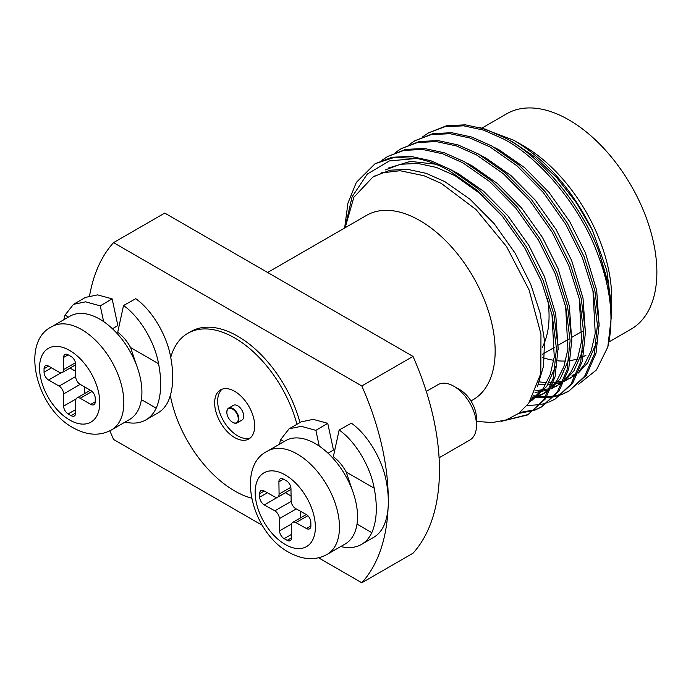 <?xml version="1.0" encoding="UTF-8"?>
<svg xmlns="http://www.w3.org/2000/svg" width="691" height="691" viewBox="0 0 691 691"><rect width="100%" height="100%" fill="white"/><g stroke="black" fill="none" stroke-linecap="round" stroke-linejoin="round"><path stroke-width="1.04" d="M226.847 412.19A8.517 4.915 60 0 1 226.847 412.009A8.517 4.915 60 0 1 228.609 408.113A8.517 4.915 60 0 1 232.867 408.536A8.517 4.915 60 0 1 238.43 416.042A8.517 4.915 60 0 1 237.125 422.866A8.517 4.915 60 0 1 232.867 422.443L232.565 422.27A8.093 4.673 -120 0 0 238.283 418.962A8.093 4.673 -120 0 0 232.565 409.055A8.093 4.673 -120 0 0 226.847 412.354A8.093 4.673 -120 0 0 232.565 422.27L232.867 422.443M237.125 422.866L241.945 420.085A8.517 4.915 -120 0 0 243.249 413.253A8.517 4.915 -120 0 0 237.687 405.747A8.517 4.915 -120 0 0 233.428 405.332L228.609 408.113M234.672 391.322A28.322 16.351 -120 0 0 220.515 389.914A28.322 16.351 -120 0 0 216.171 412.613A28.322 16.351 -120 0 0 234.672 437.567A28.322 16.351 -120 0 0 248.829 438.975A28.322 16.351 -120 0 0 253.174 416.276A28.322 16.351 -120 0 0 234.672 391.322M222.096 389.188A28.322 16.351 -120 0 0 219.617 412.251A28.322 16.351 -120 0 0 237.687 435.831A28.322 16.351 -120 0 0 250.254 437.964M513.914 140.308L523.769 146A124.354 71.795 60 0 1 611.699 298.305L611.699 308.186L606.784 270.259L592.489 230.371C572.519 189.87 546.331 159.846 513.914 140.308L479.874 127.481M585.951 355.234A124.354 71.795 60 0 1 583.411 356.582M581.753 357.351A124.354 71.795 60 0 1 580.587 357.834M577.495 358.94A124.354 71.795 60 0 1 570.464 360.529M565.635 360.996A124.354 71.795 60 0 1 557.732 360.806M553.793 360.305A124.354 71.795 60 0 1 542.383 357.523M611.699 316.728L608.486 285.262L599.037 252.025L608.495 284.053L611.699 313.757L607.795 347.055C614.489 318.447 610.568 286.005 596.022 249.727C578.773 204.959 539.395 157.747 503.774 139.116L483.7 130.15L463.687 125.822L444.944 126.712L428.584 132.836L422.84 136.68M578.695 384.161L596.488 369.91L607.795 347.055M482.249 127.913L506.762 113.756A124.354 71.795 60 0 1 568.943 119.923A124.354 71.795 60 0 1 650.179 229.507A124.354 71.795 60 0 1 631.116 329.149L609.108 341.855M267.633 272.479L366.636 215.316A106.466 61.473 60 0 1 419.878 220.584A106.466 61.473 60 0 1 489.427 314.405A106.466 61.473 60 0 1 473.11 399.726L470.951 400.97M170.755 357.428A93.691 54.097 60 0 1 187.822 333.304A93.691 54.097 60 0 1 234.672 337.942A93.691 54.097 60 0 1 296.949 424.291M251.481 498.151A93.691 54.097 60 0 1 234.672 490.947A93.691 54.097 60 0 1 170.34 395.58M187.822 333.304L190.837 331.568A93.691 54.097 60 0 1 237.687 336.206A93.691 54.097 60 0 1 299.954 422.555M345.163 227.71L353.844 197.289L372.855 177.077L382.978 172.759L400.08 170.72L424.049 175.756L441.324 183.435L476.021 209.537L506.555 246.592L529.081 289.935L540.958 334.081L540.828 373.46L528.753 403.25L518.716 413.356L506.365 419.895L492.182 422.581L476.488 421.389M501.122 421.38L527.708 414.92L543.67 399.925L553.387 377.752L556.445 348.635L552.187 315.286L541.39 281.272L524.676 247.784L502.227 216.058L476.108 189.55L449.141 170.66C438.422 164.657 427.643 160.588 416.777 158.455L389.422 160.917L367.301 174.054L352.082 196.831L345.008 227.797M504.81 420.404L528.555 414.419M527.708 414.92L545.372 398.94L555.089 376.768L558.155 347.651L553.888 314.301L543.1 280.287L526.387 246.799L503.929 215.074L477.818 188.565L450.843 169.666L430.769 160.709L410.756 156.373L392.013 157.272L375.023 163.758L394.38 157.358L416.777 158.455M518.596 413.451L534.195 410.394M535.128 410.039L541.364 407.034L557.326 392.039L567.043 369.866L570.11 340.749L565.843 307.4L555.046 273.386L538.332 239.898L515.883 208.172L489.772 181.664L462.797 162.774L442.724 153.808L422.711 149.481L403.967 150.37L387.608 156.494L381.864 160.338M519.857 412.484L534.964 409.746M535.905 409.409L542.21 406.533M541.364 407.034L559.036 391.054L568.753 368.882L571.811 339.765L567.553 306.415L556.756 272.401L540.042 238.913L517.594 207.188L491.474 180.679L464.507 161.78L444.425 152.823L424.421 148.496L405.677 149.386L387.608 156.494M526.931 405.557L540.017 404.667M541.027 404.468L547.859 402.507M548.792 402.153L555.02 399.148L570.982 384.153L580.699 361.98L583.765 332.863L579.499 299.514L568.71 265.499L551.997 232.012L529.539 200.286L503.428 173.778L476.453 154.888L456.38 145.922L436.366 141.595L417.623 142.484L401.264 148.608L395.52 152.452M555.02 399.148L572.692 383.168L582.409 360.996L585.476 331.879L581.209 298.529L570.412 264.515L553.698 231.027L531.249 199.302L505.138 172.793L478.163 153.894L458.09 144.937L438.077 140.61L419.333 141.5L401.264 148.608M532.856 396.884L534.247 397.092M536.484 397.368L545.113 397.705M546.227 397.662L553.672 396.781M554.692 396.582L561.515 394.621M562.448 394.267L568.684 391.261L584.646 376.267L594.364 354.094L597.421 324.977L593.163 291.628L582.366 257.613L565.653 224.126L543.204 192.409L517.084 165.892L490.118 147.002L470.035 138.036L450.031 133.709L431.288 134.598L414.928 140.722L409.184 144.566M533.487 395.718L536.726 396.211M538.462 396.409L545.7 396.746M546.823 396.72L554.346 395.986M555.383 395.796L562.284 393.974M563.225 393.637L569.531 390.76M568.684 391.261L586.348 375.282L596.065 353.11L599.132 323.993L594.873 290.643L584.076 256.629L567.363 223.141L544.905 191.416L518.794 164.907L491.819 146.008L471.746 137.051L451.733 132.724L432.989 133.613L414.928 140.722M344.645 228.013L347.953 203.094L356.34 182.389L375.023 163.758M599.037 252.025C582.297 206.341 542.046 157.194 505.484 138.122L485.402 129.165L465.397 124.838L446.654 125.727L428.584 132.836M262.295 525.324L113.549 439.45A212.94 122.938 60 0 1 109.86 430.804M89.614 295.662A212.94 122.938 60 0 1 113.549 242.627L164.743 213.078L413.011 356.409A212.94 122.938 60 0 1 413.011 553.223L361.816 582.781L318.534 557.792M113.549 242.627L361.816 385.967L413.011 356.409M361.816 385.967A212.94 122.938 60 0 1 388.238 497.097M388.048 508.559A212.94 122.938 60 0 1 361.816 582.781M547.574 298.374A101.784 58.77 60 0 1 542.245 347.409M592.489 230.371L576.665 203.128L557.093 178.071L535.318 157.315L513.163 142.225L507.548 139.297M538.937 381.855L546.711 382.702M549.017 382.771L551.954 382.71M553.37 382.624L555.624 382.408M557.723 382.106L563.398 380.827M565.653 380.093L571.112 377.735M564.521 381.19L576.372 374.513M578.289 373.062L587.635 362.879L596.514 342.719M599.157 326.152L596.687 290.35L585.355 252.768L569.79 221.681L548.896 192.245L524.599 167.645L499.507 150.111L493.892 147.183M535.879 390.657L549.734 388.713M551.997 387.979L557.456 385.621M550.857 389.076L562.707 382.399M564.625 380.948L573.971 370.765L582.85 350.605M585.502 334.038L583.023 298.236L571.699 260.654L556.134 229.567L535.24 200.131L510.934 175.531L485.851 157.997L480.236 155.069M532.511 397.489L543.8 393.507M531.725 398.837L542.115 394.526L549.051 390.285M550.969 388.834L560.315 378.651L569.194 358.491M571.837 341.924L569.367 306.122L558.034 268.54L542.47 237.454L521.575 208.017L497.278 183.417L472.186 165.883L466.572 162.955M530.04 401.436L531.871 400.443L546.659 386.537L555.538 366.377M558.181 349.81L555.711 314.008L544.378 276.426L528.814 245.34L507.92 215.903L483.622 191.303L458.53 173.769L452.916 170.841M435.822 164.216L410.437 161.383L388.567 168.008M382.063 172.508L381.026 173.381M537.373 386.796L543.567 366.066L544.508 340.646L539.999 312.582L530.723 284.312L515.158 253.226L494.264 223.789L469.958 199.189L444.874 181.655L426.192 173.346L407.578 169.347L390.13 170.193L373.874 176.507M572.027 375.351L575.897 374.176M538.229 384.231L545.605 384.74M547.851 384.706L551.366 384.472M552.783 384.308L554.312 384.084M556.359 383.704L562.241 382.063M569.427 378.754L576.907 373.287M579.084 371.171L584.215 364.848L591.211 350.873L595.236 333.33L592.956 290.738M535.041 392.557L548.576 389.949M555.771 386.64L563.251 381.173M565.428 379.057L570.559 372.734L577.555 358.759L581.58 341.216L579.3 298.624M542.115 394.526L549.587 389.059M551.764 386.943L556.903 380.62L563.899 366.645L567.916 349.102L565.644 306.51M530.032 401.462L543.238 388.506L550.235 374.531L554.26 356.988L551.979 314.396M483.026 195.717L455.119 175.739L436.436 167.429L417.822 163.43L400.374 164.277L385.155 169.977M352.332 490.247L346.217 472.065C342.719 465.604 338.426 460.491 333.338 456.734L339.151 430.009C355.243 441.195 370.246 466.123 374.194 488.217C377.649 506.296 376.854 521.109 371.81 532.657A68.141 39.344 60 0 1 361.497 544.396A68.141 39.344 60 0 1 340.741 546.538M361.497 544.396L373.537 537.434A68.141 39.344 -120 0 0 383.859 525.704C388.895 514.216 389.689 499.403 386.243 481.264C382.304 459.247 367.396 434.414 351.374 423.186L339.151 430.009M328.07 453.236L333.468 450.031L327.741 423.324L313.213 419.368L301.138 421.873L289.097 428.826L301.25 426.33L315.882 430.355L319.251 446.092M315.882 430.355L327.741 423.324M279.406 444.253L280.65 439.58L289.097 428.826M136.714 365.764L130.599 347.573C127.101 341.112 122.808 336.007 117.72 332.241L123.534 305.517C139.625 316.711 154.629 341.639 158.576 363.734C162.031 381.812 161.236 396.617 156.192 408.165A68.141 39.344 60 0 1 145.879 419.903A68.141 39.344 60 0 1 125.123 422.054M145.879 419.903L157.919 412.95A68.141 39.344 -120 0 0 168.241 401.212C173.277 389.733 174.072 374.919 170.625 356.781C166.686 334.755 151.778 309.931 135.756 298.702L123.534 305.517M112.452 328.752L117.85 325.547L112.123 298.832L97.595 294.884L85.52 297.389L73.479 304.342L85.632 301.837L100.264 305.871L103.633 321.609M100.264 305.871L112.123 298.832M63.788 319.769L65.032 315.096L73.479 304.342M439.087 457.796L469.871 440.02A31.941 18.441 -120 0 0 476.488 425.397A31.941 18.441 -120 0 0 453.901 386.278A31.941 18.441 -120 0 0 453.555 386.079A31.941 18.441 -120 0 0 437.93 384.697L426.295 391.417M314.725 443.285A59.625 34.42 -120 0 0 285.564 440.703L267.495 451.128A59.625 34.42 60 0 1 296.664 453.711A59.625 34.42 60 0 1 336.137 506.209A59.625 34.42 60 0 1 327.119 554.398L345.189 543.972A59.625 34.42 -120 0 0 354.207 495.775A59.625 34.42 -120 0 0 314.725 443.285M307.84 515.728L295.895 522.629L306.433 528.52L310.881 525.955M295.895 522.629A6.392 3.688 -120 0 0 292.768 522.344A6.392 3.688 -120 0 0 291.447 525.35L291.611 537.615A6.392 3.688 60 0 1 290.289 540.621A6.392 3.688 60 0 1 287.162 540.345L291.611 537.779M291.567 534.376L284.156 538.66L287.162 540.345M284.156 538.66A6.392 3.688 60 0 1 279.57 530.878L291.628 523.916M296.232 508.904L279.406 518.613L279.57 530.878M279.406 518.613A6.392 3.688 -120 0 0 274.819 510.83L291.153 501.398M285.305 492.735A6.392 3.688 -120 0 0 285.357 492.761L264.282 504.931L274.819 510.83M264.282 504.931A6.392 3.688 60 0 1 259.695 497.149L267.339 492.735M264.238 490.999L259.643 493.65L259.695 497.149M259.643 493.65A6.392 3.688 60 0 1 260.973 490.645A6.392 3.688 60 0 1 264.092 490.921L274.629 496.82A6.392 3.688 -120 0 0 277.756 497.097A6.392 3.688 -120 0 0 279.078 494.091L290.825 487.302M283.509 479.174L278.914 481.826L279.078 494.091M278.914 481.826A6.392 3.688 60 0 1 280.235 478.82A6.392 3.688 60 0 1 283.362 479.096L286.376 480.781A6.392 3.688 60 0 1 290.963 488.563L291.127 500.828A6.392 3.688 -120 0 0 295.713 508.611L306.251 514.51A6.392 3.688 60 0 1 310.838 522.292L310.881 525.791A6.392 3.688 60 0 1 309.559 528.796A6.392 3.688 60 0 1 306.433 528.52M459.67 389.612A23.425 13.526 60 0 1 459.93 389.759A23.425 13.526 60 0 1 476.488 418.444L476.488 425.397M285.357 492.761L291.058 495.957M300.55 511.314L300.637 517.809M99.763 319.164A59.625 34.42 -120 0 0 69.946 316.21L51.877 326.644A59.625 34.42 60 0 1 81.693 329.598A59.625 34.42 60 0 1 120.64 382.14A59.625 34.42 60 0 1 111.501 429.914L129.571 419.48A59.625 34.42 -120 0 0 138.71 371.706A59.625 34.42 -120 0 0 99.763 319.164M92.041 391.434L80.191 398.275L90.728 404.356L95.246 401.756L95.246 398.275A6.392 3.688 60 0 0 90.728 390.45L80.191 384.369L63.624 393.93L63.624 406.101L76.114 398.888M80.191 398.275A6.392 3.688 -120 0 0 76.995 397.956A6.392 3.688 -120 0 0 75.673 400.884L75.673 413.054A6.392 3.688 60 0 1 74.343 415.982A6.392 3.688 60 0 1 71.156 415.662L75.673 413.054M75.673 409.573L68.141 413.926L71.156 415.662M68.141 413.926A6.392 3.688 60 0 1 63.624 406.101M63.624 393.93A6.392 3.688 -120 0 0 59.106 386.105L75.673 376.543L75.673 364.373A6.392 3.688 60 0 0 71.156 356.547L68.141 354.811L63.624 357.42L63.624 369.59L75.474 362.749M61.05 372.812L48.569 380.015L59.106 386.105M48.569 380.015A6.392 3.688 60 0 1 44.051 372.199L51.575 367.845M44.051 368.718A6.392 3.688 60 0 1 45.373 365.789A6.392 3.688 60 0 1 48.569 366.109L44.051 368.718L44.051 372.199M75.673 364.796L62.302 372.509A6.392 3.688 -120 0 1 59.106 372.199L48.569 366.109M62.302 372.509A6.392 3.688 -120 0 0 63.624 369.59M63.624 357.42A6.392 3.688 60 0 1 64.945 354.492A6.392 3.688 60 0 1 68.141 354.811M75.673 376.543A6.392 3.688 -120 0 0 80.191 384.369M95.246 401.756A6.392 3.688 60 0 1 93.924 404.676A6.392 3.688 60 0 1 90.728 404.356M70.016 368.061L75.673 371.326M84.699 386.977L84.699 393.507M371.81 532.657L357.005 524.106M346.217 472.065L374.194 488.217M280.65 439.58L284.079 441.558M156.192 408.165L141.387 399.623M130.599 347.573L158.576 363.734M65.032 315.096L68.461 317.074M284.796 474.682A42.592 24.591 -120 0 0 255.152 492.873A42.592 24.591 -120 0 0 285.728 544.758A42.592 24.591 -120 0 0 315.372 526.568A42.592 24.591 -120 0 0 284.796 474.682M69.644 350.458A42.592 24.591 -120 0 0 39.534 367.845A42.592 24.591 -120 0 0 69.644 420.007A42.592 24.591 -120 0 0 99.763 402.62A42.592 24.591 -120 0 0 69.644 350.458M542.426 354.293L555.003 347.029M558.423 345.059L568.667 339.143M572.079 337.173L582.323 331.257M372.855 177.077L374.911 175.894M529.98 401.54L531.871 400.443M267.495 451.128C235.355 466.339 251.947 533.305 289.46 552.67C303.219 560.038 315.778 560.617 327.119 554.398M387.893 487.354L387.34 487.673M459.93 389.759L453.901 386.278M306.303 514.536L292.768 522.344M290.971 489.461L277.756 497.097M51.877 326.644C19.996 341.76 36.027 407.966 73.177 427.807C87.161 435.529 99.936 436.237 111.501 429.914M90.366 390.242L76.995 397.956"/></g></svg>
